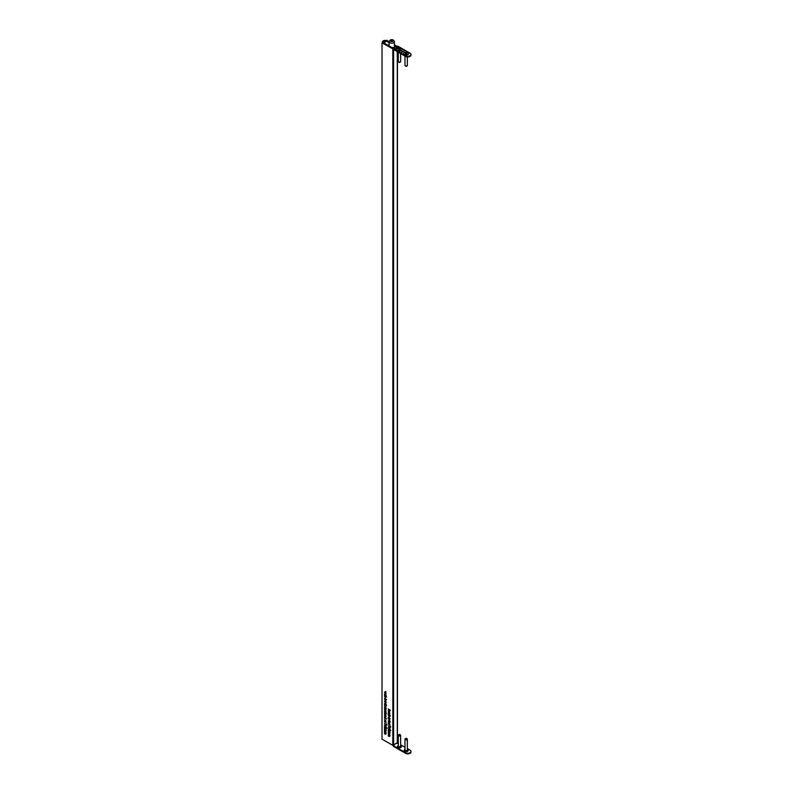 <?xml version="1.0" encoding="UTF-8"?>
<svg xmlns="http://www.w3.org/2000/svg" width="793" height="793" viewBox="0 0 793 793"><rect width="100%" height="100%" fill="white"/><g stroke="black" fill="none" stroke-linecap="round" stroke-linejoin="round"><path stroke-width="1.19" d="M385.081 693.885L385.834 693.459M385.061 698.841L385.358 698.346M386.548 699.704L385.794 700.13M385.676 704.085L385.041 703.312M390.8 730.393L389.769 730.581M390.81 726.933L389.631 726.695M389.65 726.477L390.215 725.873M389.422 724.187L388.788 723.414M388.828 715.117L389.115 714.622M390.305 715.96L389.472 715.474L389.75 716.307L389.006 716.733L388.302 714.592L390.315 715.752L389.561 716.406M385.031 706.88L385.765 706.464M386.27 708.228L385.765 708.159M386.488 713.789L385.755 713.978L384.476 712.441L385.913 713.274L385.933 714.106L384.476 713.68L385.467 714.235M384.982 716.822L385.735 716.396M386.231 730.75L385.517 729.798M388.877 709.844L388.322 708.892L390.334 710.26L389.175 709.586L389.75 710.964L389.076 709.705L388.322 710.221L388.986 709.477M386.994 724.733L385.814 724.485M385.824 724.267L386.389 723.672M393.269 48.423L392.604 47.461L391.891 47.867L382.573 42.535L382.018 42.862L393.348 49.116M390.047 735.854L389.323 734.913M384.972 720.837L385.705 720.421M386.211 722.185L385.705 722.116M384.922 725.347L385.527 724.98M386.102 726.031L385.487 726.348M386.221 733.654L385.497 732.702M386.974 728.192L385.943 728.37M386.191 716.129L385.695 716.02M384.992 714.771L385.735 714.374M386.211 712.213L385.715 712.114M385.011 710.855L385.755 710.459M386.518 705.869L385.794 706.067L384.516 704.531L386.518 705.691L385.676 705.403L385.963 706.196L385.239 706.394L384.506 705.77L385.507 706.325M388.818 717.179L389.561 716.763M388.848 710.815L389.621 710.528M388.798 721.164L389.095 720.668M390.285 722.026L389.532 722.453M388.748 727.558L389.343 727.191M389.928 728.242L389.313 728.559M390.057 732.95L389.333 731.998M386.25 702.231L385.755 702.122M385.051 700.873L385.794 700.477M386.558 696.898L385.834 697.087L384.555 695.55L385.983 696.383L386.003 697.216L384.546 696.789L385.547 697.344M385.091 691.912L385.824 691.437M385.983 695.719L384.555 695.094L384.536 694.202L385.279 693.776L385.983 695.719M384.754 694.073L385.279 693.776M384.536 698.514L386.548 699.476L385.705 699.188L385.993 700.031L385.239 700.457L384.714 698.415M385.993 700.031L385.467 700.328M385.973 704.521L384.486 703.629L385.596 703.887L385.844 704.779M385.339 703.183L384.664 703.728M388.739 729.213L388.183 729.53L389.214 729.372L390.245 730.72L389.214 730.898L388.183 729.53L389.214 729.372M390.245 730.72L389.393 730.799M389.085 727.022L388.302 725.714L389.095 726.794L389.66 726.2L390.255 727.26L389.65 727.607L389.304 726.894M388.263 722.74L389.7 723.761L388.263 722.74M389.72 724.624L388.233 723.741L389.343 723.999L389.591 724.881M388.312 712.292L389.74 713.115L389.72 713.878L388.312 712.292M389.75 716.307L389.224 716.604M388.283 718.795L389.71 719.618L389.69 720.381L388.283 718.795M385.725 707.297L385.953 708.06L385.21 708.476L384.476 707.207L385.725 707.297M384.694 707.078L385.22 706.781M385.923 710.419L384.486 709.596L385.745 710.518M385.933 714.106L385.388 714.196M386.459 718.983L384.456 718.032L384.436 717.14L385.18 716.713L385.606 718.488L386.459 718.983M384.655 717.011L385.18 716.713M384.407 728.47L385.834 729.302L385.854 731.205L384.397 730.918L385.676 731.067L384.407 729.6L385.685 729.947L384.407 728.47M385.854 731.205L385.348 731.265M385.17 731.166L385.824 730.987M384.962 730.115L385.834 729.857M385.259 724.812L384.476 723.503L385.269 724.584L385.844 723.989L386.439 725.05L385.834 725.397L385.477 724.683M385.874 720.381L384.446 719.548L385.705 720.48M382.018 42.862L382.018 739.155L392.822 745.331L397.283 742.754M388.223 733.584L389.65 734.417L389.67 736.32L388.203 736.033L389.492 736.182L388.213 734.913L389.492 735.061L388.223 733.584M389.67 736.32L389.165 736.38M388.986 736.281L389.641 736.092M388.937 735.131L389.65 734.972M385.666 721.253L385.894 722.017L385.15 722.443L384.417 721.164L385.666 721.253M384.635 721.035L385.15 720.738M385.537 725.882L386.32 727.161L385.527 726.12L384.962 726.685L384.367 725.645L385.537 725.882M384.397 731.384L385.824 732.207L385.844 734.11L384.387 733.822L385.666 733.971L384.387 732.504L385.676 732.851L384.397 731.384M385.844 734.11L385.339 734.169M385.16 734.07L385.814 733.892M384.942 733.029L385.824 732.762M384.912 727.003L384.357 727.32L385.398 727.171L386.419 728.509L385.388 728.698L384.357 727.32L385.398 727.171M386.419 728.509L385.567 728.589M384.615 715.177L384.833 716.079L384.436 715.098L385.656 715.157L385.636 716.456L385.15 714.88L384.615 715.177L385.309 714.78M384.645 714.979L385.18 714.701M384.635 711.262L384.853 712.173L384.456 711.182L385.676 711.252L385.656 712.54L385.16 710.964L384.635 711.262L385.329 710.865M384.664 711.063L385.2 710.786M384.496 708.417L385.923 709.239L385.904 710.003L384.496 708.417M385.963 706.196L385.418 706.285M389.72 719.013L388.283 718.389L388.263 717.506L389.016 717.08L389.72 719.013M388.491 717.378L389.016 717.08M389.561 713.849L389.73 715.187L388.481 713.512L388.302 714.334L388.312 713.036L389.561 714.721L389.561 713.849M389.066 710.855L389.75 711.45L388.471 711.242L389.74 712.719L388.292 711.143L389.066 710.855L388.511 711.014M388.273 720.837L390.285 721.799L389.442 721.511L389.73 722.354L388.976 722.78L388.451 720.738M389.73 722.354L389.204 722.651M389.363 728.093L390.146 729.372L389.353 728.321L388.788 728.896L388.193 727.845L389.363 728.093M388.193 727.845L388.788 727.518L388.193 727.845M388.233 730.68L389.66 731.503L389.68 733.416L388.223 733.129L389.502 733.277L388.223 731.8L389.512 732.157L388.233 730.68M389.68 733.416L389.175 733.466M388.996 733.376L389.65 733.188M388.778 732.326L389.66 732.068M384.674 701.27L384.892 702.182L384.506 701.2L385.715 701.26L385.695 702.558L385.21 700.982L384.674 701.27L385.368 700.883M384.714 701.071L385.239 700.794M386.003 697.216L385.457 697.305M386.022 693.112L385.685 693.667L385.289 691.972L384.863 693.191L384.536 692.239L385.269 691.754L385.913 693.538M385.596 693.449L386.003 692.904M385.448 691.873L384.714 692.339M384.754 692.12L385.269 691.754M394.399 45.429L395.251 45.925L394.547 46.331L395.499 46.42M397.253 46.44L394.399 44.785M389.125 41.712L386.587 40.225L386.032 40.968M386.032 40.542L389.125 42.356M394.547 46.331L394.547 46.965M384.952 726.487L384.962 725.506L384.952 726.487L385.527 726.12M388.877 709.606L388.322 709.933M385.913 715.772L385.319 716.248L385.319 714.999L385.14 716.347M385.923 711.856L385.339 712.332L385.339 711.083L385.16 712.431M389.204 724.138L388.649 724.455M389.829 726.319L389.67 727.409L389.67 726.408L389.095 726.794M385.457 704.025L384.902 704.353M385.557 703.867L385.061 704.154M385.973 701.874L385.378 702.35L385.378 701.101L385.2 702.449M385.17 718.24L385.735 717.903L385.18 716.912L384.605 717.249L385.17 718.24L385.894 717.814M385.339 716.822L384.605 717.249M385.269 695.302L385.834 694.965L385.279 693.984L384.704 694.311L385.269 695.302L386.003 694.876M385.438 693.885L384.704 694.311M385.428 698.831L384.684 699.267L385.249 700.249L385.814 699.922L385.259 698.93L384.684 699.267M385.249 700.249L385.973 699.822M390.215 730.512L388.382 729.659L390.047 730.611L389.214 730.7M389.383 729.481L388.382 729.659M389.769 729.253L388.937 729.332M389.769 730.373L390.602 730.284M388.778 728.688L388.392 727.974L388.778 728.688L389.472 728.232M388.937 727.617L388.392 727.974M389.67 727.409L390.235 727.032M389.165 721.154L388.421 721.59L388.976 722.572L389.551 722.245L388.996 721.253L388.421 721.59M388.976 722.572L389.71 722.145M389.194 715.108L388.451 715.544L389.006 716.535L389.581 716.198L389.016 715.207L388.451 715.544M389.006 716.535L389.74 716.109M388.996 718.607L389.571 718.27L389.006 717.278L388.441 717.615L388.996 718.607L389.73 718.18M389.165 717.189L388.441 717.615M385.21 708.278L385.785 707.961L385.21 706.979L384.655 707.306L385.21 708.278L385.943 707.871M385.368 706.89L384.655 707.306M386.399 728.301L384.565 727.449L386.221 728.4L385.388 728.489M385.567 727.27L384.565 727.449M385.943 727.042L385.12 727.122M385.943 728.172L386.776 728.083M385.12 725.417L384.565 725.773M386.003 724.108L385.844 725.208L385.457 724.495M385.844 725.208L386.409 724.822M385.15 722.235L385.715 721.917L385.15 720.936L384.585 721.263L385.15 722.235L385.884 721.828M385.309 720.847L384.585 721.263M394.736 46.222L395.132 45.895L394.399 45.479M389.125 42.644L385.378 40.621A1.18 0.684 0 0 0 383.921 40.562A4.371 2.528 0 0 0 382.613 41.315A1.18 0.684 0 0 0 382.404 41.702A1.18 0.684 0 0 0 382.702 42.158L392.178 47.699M389.125 45.677L388.173 45.082M388.917 45.538L388.173 44.983M382.702 41.751L382.95 41.761A2.567 1.477 0 0 1 384.694 40.76L386.082 41.434L384.109 42.564L382.702 41.851M384.694 40.76L384.694 41.93M384.823 40.592L384.823 41.851M384.843 40.77L384.843 41.841M390.443 40.502L390.8 41.266L393.08 40.909L391.415 39.947L390.443 40.502M391.415 41.355L391.415 39.947M392.733 41.117L392.733 40.156M407.999 52.457A2.597 1.497 0 0 0 404.321 52.457A2.597 1.497 0 0 0 404.321 54.578L404.321 54.578A2.597 1.497 0 0 0 407.999 54.578A2.597 1.497 0 0 0 407.999 52.457M401.317 48.601A2.597 1.497 0 0 0 397.64 48.601A2.597 1.497 0 0 0 397.64 50.722L397.64 50.722A2.597 1.497 0 0 0 401.317 50.722A2.597 1.497 0 0 0 401.317 48.601M396.173 47.709L397.352 47.63L396.173 47.709M396.302 47.758L397.075 47.649M393.1 47.798A1.18 0.684 -120 0 1 393.685 47.858L394.24 48.185L393.348 48.7L405.6 55.768A3.152 1.814 0 0 0 409.029 56.164A3.152 1.814 0 0 0 410.982 54.479A3.152 1.814 0 0 0 410.06 53.2L397.808 46.123L396.361 46.321A1.18 0.684 60 0 0 395.766 46.262L393.1 47.798A1.18 0.684 -120 0 0 392.862 48.185M398.185 47.025L398.919 47.283L397.888 47.54M397.937 47.848L397.065 47.193M394.934 48.66L395.806 48.779M394.676 48.799L395.519 49.136L394.676 48.799M403.538 51.039L404.133 51.178L403.587 50.901M403.31 51.406L402.785 51.287L403.31 51.406M402.021 51.912L402.666 51.852L402.021 52.041M401.496 52.209L402.091 52.358L401.545 52.08M410.933 54.806A3.152 1.814 180 0 1 410.982 55.123A3.152 1.814 180 0 1 409.029 56.809A3.152 1.814 180 0 1 405.6 56.412L405.6 55.768M393.348 48.7L393.348 49.335L405.6 56.412M397.917 46.827L398.81 47.342M398.443 47.55L398.066 47.223L398.661 47.293M396.084 47.887L396.698 48.254M394.934 48.789L395.806 48.908M407.602 749.811L407.602 749.811A2.052 1.18 180 0 1 408.197 750.555M404.123 750.555A2.052 1.18 180 0 1 404.708 749.811L404.975 749.663M407.344 749.494A2.052 1.18 180 0 1 407.602 749.623A2.052 1.18 180 0 1 408.207 750.456A2.052 1.18 180 0 1 406.938 751.546A2.052 1.18 180 0 1 404.708 751.288A2.052 1.18 180 0 1 404.113 750.456A2.052 1.18 180 0 1 404.975 749.494M400.921 745.955L400.921 745.955A2.052 1.18 180 0 1 401.516 746.699M397.432 746.699A2.052 1.18 180 0 1 398.027 745.955L398.294 745.807M400.653 745.638A2.052 1.18 180 0 1 400.921 745.767A2.052 1.18 180 0 1 401.526 746.6A2.052 1.18 180 0 1 400.257 747.69A2.052 1.18 180 0 1 398.027 747.432A2.052 1.18 180 0 1 397.432 746.6A2.052 1.18 180 0 1 398.294 745.638M410.933 751.744A3.152 1.814 180 0 1 410.982 752.061A3.152 1.814 180 0 1 409.029 753.746A3.152 1.814 180 0 1 405.6 753.35L405.6 752.706A3.152 1.814 0 0 0 409.029 753.102A3.152 1.814 0 0 0 410.982 751.417A3.152 1.814 0 0 0 410.06 750.138L407.344 748.562M394.101 745.043L393.348 746.282L405.6 753.35M393.348 745.638L405.6 752.706M396.778 743.497L398.294 743.348M400.653 744.706L404.975 747.204M406.155 738.214L406.997 738.689A1.18 0.684 180 0 1 407.344 739.175A1.18 0.684 180 0 1 406.611 739.8A1.18 0.684 180 0 1 405.322 739.651A1.18 0.684 180 0 1 404.975 739.175A1.18 0.684 180 0 1 405.322 738.689L406.997 738.689M407.344 739.175L407.344 749.94A1.18 0.684 180 0 1 406.611 750.575A1.18 0.684 180 0 1 405.322 750.426A1.18 0.684 180 0 1 404.975 749.94L404.975 739.175M399.474 734.348L400.316 734.833A1.18 0.684 180 0 1 400.653 735.319A1.18 0.684 180 0 1 399.93 735.944A1.18 0.684 180 0 1 398.641 735.795A1.18 0.684 180 0 1 398.294 735.319A1.18 0.684 180 0 1 398.641 734.833L400.316 734.833M400.653 735.319L400.653 746.084A1.18 0.684 180 0 1 399.93 746.719A1.18 0.684 180 0 1 398.641 746.57A1.18 0.684 180 0 1 398.294 746.084L398.294 735.319M400.316 62.072L398.641 62.072A1.18 0.684 0 0 0 400.316 62.072A1.18 0.684 0 0 0 400.653 61.586L400.653 53.557M401.298 50.732A2.557 1.477 0 0 0 401.288 48.651A2.557 1.477 0 0 0 397.67 48.641A2.557 1.477 0 0 0 397.65 50.732M400.425 49.275L398.75 49.146L398.532 50.108L400.197 50.237L400.425 49.275M398.294 52.189L398.294 61.586A1.18 0.684 0 0 0 398.641 62.072L399.474 62.548M406.997 65.928L405.322 65.928A1.18 0.684 0 0 0 406.997 65.928A1.18 0.684 0 0 0 407.344 65.442L407.344 56.918M407.979 54.588A2.557 1.477 0 0 0 407.969 52.507A2.557 1.477 0 0 0 404.361 52.497A2.557 1.477 0 0 0 404.331 54.588M407.106 53.131L405.431 53.002L405.213 53.964L406.878 54.093L407.106 53.131M404.975 56.055L404.975 65.442A1.18 0.684 0 0 0 405.322 65.928L406.155 66.414M392.822 49.037L392.822 745.331M393.606 49.483L393.606 745.331M397.283 51.604L397.283 743.21M390.731 40.116A1.457 0.843 0 0 0 390.731 41.305A1.457 0.843 0 0 0 392.793 41.305A1.457 0.843 0 0 0 392.793 40.116A1.457 0.843 0 0 0 390.731 40.116M393.635 42.753A2.637 1.527 180 0 1 390.761 43.08A2.637 1.527 180 0 1 389.125 41.672L390.146 40.056C392.337 39.214 393.754 39.759 394.399 41.672A2.637 1.527 180 0 1 393.635 42.753M393.685 47.858L396.361 46.321M397.442 51.704L397.442 742.982M389.948 736.082L389.393 736.41M389.958 734.952L389.403 735.28M386.132 733.872L385.576 734.199M386.132 732.752L385.576 733.069M386.141 730.968L385.586 731.295M386.141 729.838L385.596 730.165M385.319 714.513L384.764 714.84M386.211 713.908L385.656 714.235M385.339 710.597L384.783 710.924M386.25 705.988L385.695 706.315M389.155 710.597L388.6 710.924M389.997 724.376L389.442 724.703M389.75 723.87L389.194 724.187M389.085 723.285L388.53 723.612M389.968 733.178L389.413 733.495M389.968 732.048L389.413 732.375M386.25 704.263L385.695 704.59M386.003 703.758L385.457 704.085M385.378 700.615L384.823 700.933M386.28 697.017L385.735 697.334M386.221 693.092L385.666 693.409M385.438 691.605L384.892 691.932M385.329 716.555L384.774 716.882M386.122 717.962L385.567 718.28M385.428 693.627L384.873 693.944M386.221 695.025L385.666 695.342M386.201 699.961L385.646 700.288M385.408 698.564L384.853 698.891M386.201 702.013L385.646 702.34M389.066 729.064L388.52 729.391M390.473 730.551L389.918 730.868M389.076 727.359L388.52 727.687M389.591 728.39L389.036 728.717M390.483 727.112L389.928 727.439M389.968 726.061L389.422 726.388M389.938 722.284L389.383 722.611M389.145 720.887L388.59 721.214M389.968 716.248L389.413 716.565M389.165 714.84L388.61 715.167M389.155 716.922L388.61 717.249M389.958 718.329L389.403 718.646M385.368 706.622L384.813 706.94M386.171 707.99L385.616 708.318M386.161 712.005L385.606 712.322M386.141 715.92L385.586 716.238M385.249 726.854L384.694 727.181M386.647 728.341L386.092 728.668M385.259 725.159L384.704 725.476M385.765 726.18L385.22 726.507M386.657 724.911L386.102 725.228M386.151 723.85L385.596 724.178M385.299 720.579L384.754 720.896M386.112 721.947L385.557 722.274M382.404 41.702L382.404 42.644M389.125 46.143L389.125 41.672M394.399 45.915L394.399 41.672M410.982 54.479L410.982 55.123M410.982 752.061L410.982 751.417"/></g></svg>
